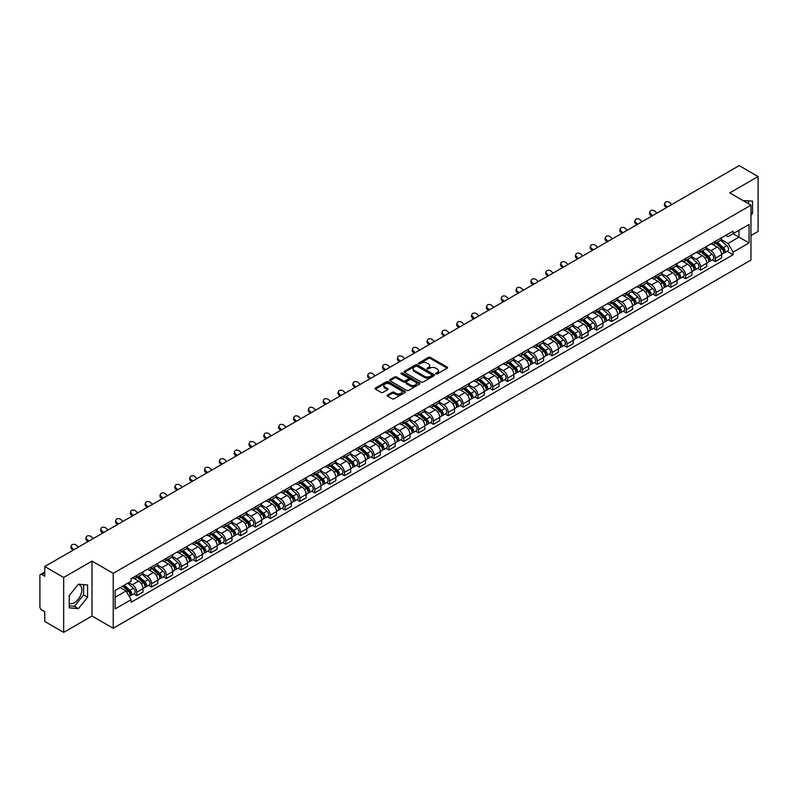 <?xml version="1.0" encoding="UTF-8"?>
<svg xmlns="http://www.w3.org/2000/svg" width="798" height="798" viewBox="0 0 798 798"><rect width="100%" height="100%" fill="white"/><g stroke="black" fill="none" stroke-linecap="round" stroke-linejoin="round"><path stroke-width="1.2" d="M435.927 373.893A0.928 0.529 0 0 0 437.234 373.893L447.149 368.167A1.317 0.758 0 0 0 447.538 367.629A1.317 0.758 0 0 0 447.149 367.09L430.351 357.394A1.317 0.758 0 0 0 428.486 357.394L418.561 363.12A0.928 0.529 0 0 0 419.868 363.868L421.154 363.13A4.229 2.444 0 0 1 427.13 363.13L428.526 363.938A4.229 2.444 0 0 1 429.763 365.664A4.229 2.444 0 0 1 428.526 367.389L427.249 368.127A0.928 0.529 0 0 0 428.556 368.885L429.833 368.147A4.229 2.444 0 0 1 435.808 368.147L437.214 368.955A4.229 2.444 0 0 1 438.451 370.671A4.229 2.444 0 0 1 437.214 372.397L435.927 373.145A0.928 0.529 0 0 0 435.927 373.893L435.927 373.145M743.177 200.657A10.494 6.055 -60 0 1 744.614 201.126A10.494 6.055 -60 0 1 745.731 202.133M78.114 584.545A10.494 6.055 -60 0 1 79.67 585.024A10.494 6.055 -60 0 1 81.276 593.433A10.494 6.055 -60 0 1 74.423 602.67A10.494 6.055 -60 0 1 69.236 603.228M387.499 395.01A1.317 0.758 0 0 0 387.12 395.549A1.317 0.758 0 0 0 387.499 396.087L392.217 398.81A1.317 0.758 0 0 0 394.082 398.81L405.095 392.446A1.317 0.758 0 0 0 405.484 391.908A1.317 0.758 0 0 0 405.095 391.369L388.297 381.673A1.317 0.758 0 0 0 386.431 381.673L375.409 388.028A1.317 0.758 0 0 0 375.03 388.566A1.317 0.758 0 0 0 375.409 389.105L381.105 392.397A1.317 0.758 0 0 0 382.97 392.397L387.688 389.673A1.317 0.758 0 0 0 388.077 389.135A1.317 0.758 0 0 0 387.688 388.596L384.865 386.97A3.531 2.035 0 0 1 383.828 385.524A3.531 2.035 0 0 1 386.013 383.639A3.531 2.035 0 0 1 389.863 384.077L400.925 390.471A3.531 2.035 0 0 1 401.953 391.908A3.531 2.035 0 0 1 399.778 393.793A3.531 2.035 0 0 1 395.928 393.354L394.082 392.287A1.317 0.758 0 0 0 392.217 392.287L387.499 395.01L387.499 396.087M113.226 573.353L92.019 561.114L63.67 577.473L44.748 566.54L739.177 165.625L758.1 176.548L729.761 192.907L750.968 205.156L113.226 573.353L113.226 628.255L750.968 260.058L750.968 205.156M421.244 382.052A1.317 0.758 0 0 0 423.11 382.052L434.132 375.688A1.317 0.758 0 0 0 434.511 375.15A1.317 0.758 0 0 0 434.132 374.611L417.324 364.905A1.317 0.758 0 0 0 415.459 364.905L404.446 371.269A1.317 0.758 0 0 0 404.057 371.808A1.317 0.758 0 0 0 404.446 372.347L421.244 382.052M401.594 374.092A0.928 0.529 0 0 1 402.531 374.222L419.598 384.077L408.596 390.431A1.317 0.758 0 0 1 406.731 390.431L389.933 380.726L394.641 378.023L394.641 376.925L389.933 379.649A1.317 0.758 0 0 0 389.544 380.187A1.317 0.758 0 0 0 389.933 380.726L389.933 379.649M394.641 378.023A1.317 0.758 0 0 1 396.506 378.023L396.506 376.925A1.317 0.758 0 0 0 394.641 376.925M396.506 376.925L403.319 380.865A1.317 0.758 0 0 0 405.194 380.865L408.317 379.06A1.317 0.758 0 0 0 408.706 378.521A1.317 0.758 0 0 0 408.317 377.983L401.224 373.883A0.928 0.529 0 0 1 402.531 373.125L419.608 382.99A1.317 0.758 0 0 1 419.997 383.529A1.317 0.758 0 0 1 419.608 384.067L419.608 382.99M63.67 577.473L63.67 632.375L44.748 621.452L44.748 611.737L41.805 610.031A2.693 1.556 -120 0 1 39.9 606.739L39.9 575.657A2.693 1.556 -120 0 1 40.459 574.43L44.748 571.947M750.968 235.57L758.1 231.46L758.1 176.548M63.67 632.375L92.019 616.016L113.226 628.255M44.748 566.54L44.748 576.266L41.805 574.56A2.693 1.556 -120 0 0 40.459 574.43M715.307 241.395A6.185 3.571 60 0 1 714.02 244.168L720.305 240.547A6.185 3.571 -120 0 0 721.582 237.764M706.4 248.058L710.928 250.672A6.185 3.571 60 0 1 715.307 258.253L721.582 254.622A6.185 3.571 -120 0 0 717.202 247.051L712.714 244.457M721.582 254.622L721.582 257.973L715.307 261.594L712.295 259.859M714.02 244.168A6.185 3.571 60 0 1 710.978 243.889M715.307 258.253L715.307 261.594M700.464 249.954A6.185 3.571 60 0 1 699.188 252.737L705.462 249.116A6.185 3.571 -120 0 0 706.749 246.333M697.462 268.427L700.464 270.163L706.749 266.542L706.749 263.19A6.185 3.571 -120 0 0 702.37 255.609L697.881 253.016M699.188 252.737A6.185 3.571 60 0 1 696.145 252.457M691.557 256.617L696.095 259.24A6.185 3.571 60 0 1 700.464 266.811L700.464 270.163M685.632 258.522A6.185 3.571 60 0 1 684.355 261.305L690.629 257.674A6.185 3.571 -120 0 0 691.906 254.901M682.619 276.996L685.632 278.731L691.906 275.101L691.906 271.759A6.185 3.571 -120 0 0 687.537 264.178L683.038 261.584M684.355 261.305A6.185 3.571 60 0 1 681.302 261.026M676.724 265.185L681.263 267.799A6.185 3.571 60 0 1 685.632 275.38L685.632 278.731M670.799 267.091A6.185 3.571 60 0 1 669.512 269.864L675.796 266.243A6.185 3.571 -120 0 0 677.073 263.47M667.786 285.554L670.799 287.29L677.073 283.669L677.073 280.317A6.185 3.571 -120 0 0 672.704 272.746L668.205 270.153M669.512 269.864A6.185 3.571 60 0 1 666.47 269.584M661.891 273.754L666.42 276.367A6.185 3.571 60 0 1 670.799 283.948L670.799 287.29M655.966 275.649A6.185 3.571 60 0 1 654.679 278.432L660.953 274.811A6.185 3.571 -120 0 0 662.24 272.028M652.954 294.123L655.966 295.859L662.24 292.238L662.24 288.886A6.185 3.571 -120 0 0 657.861 281.305L653.372 278.711M654.679 278.432A6.185 3.571 60 0 1 651.637 278.153M647.058 282.312L651.587 284.936A6.185 3.571 60 0 1 655.966 292.507L655.966 295.859M641.123 284.218A6.185 3.571 60 0 1 639.846 287.001L646.121 283.37A6.185 3.571 -120 0 0 647.407 280.597M638.121 302.691L641.123 304.427L647.407 300.796L647.407 297.454A6.185 3.571 -120 0 0 643.028 289.874L638.54 287.28M639.846 287.001A6.185 3.571 60 0 1 636.804 286.721M632.216 290.881L636.754 293.494A6.185 3.571 60 0 1 641.123 301.075L641.123 304.427M626.29 292.786A6.185 3.571 60 0 1 625.014 295.559L631.288 291.938A6.185 3.571 -120 0 0 632.565 289.165M623.278 311.25L626.29 312.986L632.565 309.365L632.565 306.013A6.185 3.571 -120 0 0 628.196 298.442L623.697 295.849M625.014 295.559A6.185 3.571 60 0 1 621.961 295.28M617.383 299.45L621.911 302.063A6.185 3.571 60 0 1 626.29 309.644L626.29 312.986M611.458 301.355A6.185 3.571 60 0 1 610.171 304.128L616.455 300.507A6.185 3.571 -120 0 0 617.732 297.724M608.445 319.818L611.458 321.554L617.732 317.933L617.732 314.582A6.185 3.571 -120 0 0 613.353 307.001L608.864 304.407M610.171 304.128A6.185 3.571 60 0 1 607.128 303.848M602.55 308.008L607.079 310.631A6.185 3.571 60 0 1 611.458 318.203L611.458 321.554M596.615 309.913A6.185 3.571 60 0 1 595.338 312.696L601.612 309.065A6.185 3.571 -120 0 0 602.899 306.292M593.612 328.387L596.615 330.123L602.899 326.502L602.899 323.15A6.185 3.571 -120 0 0 598.52 315.569L594.031 312.976M595.338 312.696A6.185 3.571 60 0 1 592.296 312.417M587.707 316.577L592.246 319.19A6.185 3.571 60 0 1 596.615 326.771L596.615 330.123M581.782 318.482A6.185 3.571 60 0 1 580.505 321.255L586.779 317.634A6.185 3.571 -120 0 0 588.056 314.861M578.769 336.946L581.782 338.681L588.056 335.06L588.056 331.709A6.185 3.571 -120 0 0 583.687 324.138L579.188 321.544M580.505 321.255A6.185 3.571 60 0 1 577.453 320.976M572.874 325.145L577.413 327.759A6.185 3.571 60 0 1 581.782 335.34L581.782 338.681M566.949 327.05A6.185 3.571 60 0 1 565.662 329.823L571.947 326.202A6.185 3.571 -120 0 0 573.223 323.419M563.937 345.514L566.949 347.25L573.223 343.629L573.223 340.277A6.185 3.571 -120 0 0 568.854 332.706L564.356 330.103M565.662 329.823A6.185 3.571 60 0 1 562.62 329.544M558.041 333.704L562.57 336.327A6.185 3.571 60 0 1 566.949 343.898L566.949 347.25M552.116 335.609A6.185 3.571 60 0 1 550.829 338.392L557.104 334.761A6.185 3.571 -120 0 0 558.391 331.988M549.104 354.083L552.116 355.818L558.391 352.197L558.391 348.846A6.185 3.571 -120 0 0 554.011 341.265L549.523 338.671M550.829 338.392A6.185 3.571 60 0 1 547.787 338.113M543.209 342.272L547.737 344.886A6.185 3.571 60 0 1 552.116 352.467L552.116 355.818M537.273 344.177A6.185 3.571 60 0 1 535.997 346.95L542.271 343.33A6.185 3.571 -120 0 0 543.548 340.556M534.271 362.641L537.273 364.387L543.558 360.756L543.558 357.404A6.185 3.571 -120 0 0 539.179 349.833L534.69 347.24M535.997 346.95A6.185 3.571 60 0 1 532.954 346.671M528.366 350.841L532.904 353.454A6.185 3.571 60 0 1 537.273 361.035L537.273 364.387M522.441 352.746A6.185 3.571 60 0 1 521.164 355.519L527.438 351.898A6.185 3.571 -120 0 0 528.715 349.115M519.428 371.21L522.441 372.945L528.715 369.324L528.715 365.973A6.185 3.571 -120 0 0 524.346 358.402L519.847 355.808M521.164 355.519A6.185 3.571 60 0 1 518.111 355.24M513.533 359.399L518.062 362.023A6.185 3.571 60 0 1 522.441 369.594L522.441 372.945M507.608 361.304A6.185 3.571 60 0 1 506.321 364.088L512.595 360.457A6.185 3.571 -120 0 0 513.882 357.684M504.595 379.778L507.608 381.514L513.882 377.893L513.882 374.541A6.185 3.571 -120 0 0 509.503 366.96L505.014 364.367M506.321 364.088A6.185 3.571 60 0 1 503.279 363.808M498.7 367.968L503.229 370.591A6.185 3.571 60 0 1 507.608 378.162L507.608 381.514M492.765 369.873A6.185 3.571 60 0 1 491.488 372.646L497.762 369.025A6.185 3.571 -120 0 0 499.049 366.252M489.763 388.337L492.765 390.082L499.049 386.451L499.049 383.11A6.185 3.571 -120 0 0 494.67 375.529L490.181 372.935M491.488 372.646A6.185 3.571 60 0 1 488.446 372.367M483.857 376.536L488.396 379.15A6.185 3.571 60 0 1 492.765 386.731L492.765 390.082M477.932 378.442A6.185 3.571 60 0 1 476.655 381.215L482.93 377.594A6.185 3.571 -120 0 0 484.206 374.811M474.92 396.905L477.932 398.641L484.206 395.02L484.206 391.668A6.185 3.571 -120 0 0 479.837 384.097L475.339 381.504M476.655 381.215A6.185 3.571 60 0 1 473.603 380.935M469.024 385.095L473.563 387.718A6.185 3.571 60 0 1 477.932 395.289L477.932 398.641M463.099 387A6.185 3.571 60 0 1 461.813 389.783L468.097 386.152A6.185 3.571 -120 0 0 469.374 383.379M460.087 405.474L463.099 407.209L469.374 403.589L469.374 400.237A6.185 3.571 -120 0 0 465.005 392.656L460.506 390.062M461.813 389.783A6.185 3.571 60 0 1 458.77 389.504M454.192 393.663L458.72 396.287A6.185 3.571 60 0 1 463.099 403.858L463.099 407.209M448.267 395.569A6.185 3.571 60 0 1 446.98 398.342L453.254 394.721A6.185 3.571 -120 0 0 454.541 391.948M445.254 414.032L448.267 415.778L454.541 412.147L454.541 408.805A6.185 3.571 -120 0 0 450.162 401.224L445.673 398.631M446.98 398.342A6.185 3.571 60 0 1 443.937 398.062M439.359 402.232L443.888 404.845A6.185 3.571 60 0 1 448.267 412.426L448.267 415.778M433.424 404.137A6.185 3.571 60 0 1 432.147 406.91L438.421 403.289A6.185 3.571 -120 0 0 439.698 400.506M430.421 422.601L433.424 424.337L439.708 420.716L439.708 417.364A6.185 3.571 -120 0 0 435.329 409.793L430.84 407.199M432.147 406.91A6.185 3.571 60 0 1 429.095 406.631M424.516 410.8L429.055 413.414A6.185 3.571 60 0 1 433.424 420.995L433.424 424.337M418.591 412.696A6.185 3.571 60 0 1 417.314 415.479L423.588 411.848A6.185 3.571 -120 0 0 424.865 409.075M415.578 431.169L418.591 432.905L424.865 429.284L424.865 425.933A6.185 3.571 -120 0 0 420.496 418.351L415.997 415.758M417.314 415.479A6.185 3.571 60 0 1 414.262 415.199M409.683 419.359L414.212 421.982A6.185 3.571 60 0 1 418.591 429.553L418.591 432.905M403.758 421.264A6.185 3.571 60 0 1 402.471 424.037L408.746 420.416A6.185 3.571 -120 0 0 410.032 417.643M400.746 439.728L403.758 441.474L410.032 437.843L410.032 434.501A6.185 3.571 -120 0 0 405.653 426.92L401.165 424.327M402.471 424.037A6.185 3.571 60 0 1 399.429 423.758M394.85 427.928L399.379 430.541A6.185 3.571 60 0 1 403.758 438.122L403.758 441.474M388.915 429.833A6.185 3.571 60 0 1 387.638 432.606L393.913 428.985A6.185 3.571 -120 0 0 395.2 426.202M385.913 448.296L388.915 450.032L395.2 446.411L395.2 443.06A6.185 3.571 -120 0 0 390.821 435.489L386.332 432.895M387.638 432.606A6.185 3.571 60 0 1 384.596 432.326M380.008 436.496L384.546 439.109A6.185 3.571 60 0 1 388.915 446.69L388.915 450.032M374.082 438.391A6.185 3.571 60 0 1 372.806 441.174L379.08 437.543A6.185 3.571 -120 0 0 380.357 434.77M371.07 456.865L374.082 458.601L380.357 454.98L380.357 451.628A6.185 3.571 -120 0 0 375.988 444.047L371.489 441.454M372.806 441.174A6.185 3.571 60 0 1 369.753 440.895M365.175 445.055L369.713 447.678A6.185 3.571 60 0 1 374.082 455.249L374.082 458.601M359.25 446.96A6.185 3.571 60 0 1 357.963 449.733L364.247 446.112A6.185 3.571 -120 0 0 365.524 443.339M356.237 465.424L359.25 467.169L365.524 463.538L365.524 460.197A6.185 3.571 -120 0 0 361.155 452.616L356.656 450.022M357.963 449.733A6.185 3.571 60 0 1 354.92 449.454M350.342 453.623L354.871 456.237A6.185 3.571 60 0 1 359.25 463.818L359.25 467.169M344.417 455.528A6.185 3.571 60 0 1 343.13 458.301L349.404 454.68A6.185 3.571 -120 0 0 350.691 451.897M341.404 473.992L344.417 475.728L350.691 472.107L350.691 468.755A6.185 3.571 -120 0 0 346.312 461.184L341.823 458.591M343.13 458.301A6.185 3.571 60 0 1 340.088 458.022M335.509 462.192L340.038 464.805A6.185 3.571 60 0 1 344.417 472.386L344.417 475.728M329.574 464.087A6.185 3.571 60 0 1 328.297 466.87L334.571 463.249A6.185 3.571 -120 0 0 335.848 460.466M326.572 482.561L329.574 484.296L335.848 480.675L335.848 477.324A6.185 3.571 -120 0 0 331.479 469.743L326.99 467.149M328.297 466.87A6.185 3.571 60 0 1 325.245 466.591M320.666 470.75L325.205 473.374A6.185 3.571 60 0 1 329.574 480.945L329.574 484.296M314.741 472.655A6.185 3.571 60 0 1 313.464 475.428L319.739 471.808A6.185 3.571 -120 0 0 321.015 469.034M311.729 491.129L314.741 492.865L321.015 489.234L321.015 485.892A6.185 3.571 -120 0 0 316.646 478.311L312.148 475.718M313.464 475.428A6.185 3.571 60 0 1 310.412 475.159M305.834 479.319L310.362 481.932A6.185 3.571 60 0 1 314.741 489.513L314.741 492.865M299.908 481.224A6.185 3.571 60 0 1 298.622 483.997L304.896 480.376A6.185 3.571 -120 0 0 306.183 477.593M296.896 499.688L299.908 501.423L306.183 497.802L306.183 494.451A6.185 3.571 -120 0 0 301.804 486.88L297.315 484.286M298.622 483.997A6.185 3.571 60 0 1 295.579 483.718M291.001 487.887L295.529 490.501A6.185 3.571 60 0 1 299.908 498.082L299.908 501.423M285.066 489.782A6.185 3.571 60 0 1 283.789 492.566L290.063 488.945A6.185 3.571 -120 0 0 291.35 486.162M282.063 508.256L285.066 509.992L291.35 506.371L291.35 503.019A6.185 3.571 -120 0 0 286.971 495.438L282.482 492.845M283.789 492.566A6.185 3.571 60 0 1 280.746 492.286M276.158 496.446L280.697 499.069A6.185 3.571 60 0 1 285.066 506.64L285.066 509.992M270.233 498.351A6.185 3.571 60 0 1 268.956 501.134L275.23 497.503A6.185 3.571 -120 0 0 276.507 494.73M267.22 516.825L270.233 518.56L276.507 514.929L276.507 511.588A6.185 3.571 -120 0 0 272.138 504.007L267.639 501.413M268.956 501.134A6.185 3.571 60 0 1 265.904 500.855M261.325 505.014L265.864 507.628A6.185 3.571 60 0 1 270.233 515.209L270.233 518.56M255.4 506.92A6.185 3.571 60 0 1 254.113 509.693L260.397 506.072A6.185 3.571 -120 0 0 261.674 503.299M252.387 525.383L255.4 527.119L261.674 523.498L261.674 520.146A6.185 3.571 -120 0 0 257.295 512.575L252.806 509.982M254.113 509.693A6.185 3.571 60 0 1 251.071 509.413M246.492 513.583L251.021 516.196A6.185 3.571 60 0 1 255.4 523.777L255.4 527.119M240.557 515.478A6.185 3.571 60 0 1 239.28 518.261L245.555 514.64A6.185 3.571 -120 0 0 246.841 511.857M237.555 533.952L240.567 535.687L246.841 532.067L246.841 528.715A6.185 3.571 -120 0 0 242.462 521.134L237.974 518.54M239.28 518.261A6.185 3.571 60 0 1 236.238 517.982M231.649 522.141L236.188 524.765A6.185 3.571 60 0 1 240.567 532.336L240.567 535.687M225.724 524.047A6.185 3.571 60 0 1 224.447 526.83L230.722 523.199A6.185 3.571 -120 0 0 231.999 520.426M222.722 542.52L225.724 544.256L231.999 540.625L231.999 537.283A6.185 3.571 -120 0 0 227.63 529.702L223.141 527.109M224.447 526.83A6.185 3.571 60 0 1 221.395 526.55M216.817 530.71L221.355 533.323A6.185 3.571 60 0 1 225.724 540.904L225.724 544.256M210.891 532.615A6.185 3.571 60 0 1 209.605 535.388L215.889 531.767A6.185 3.571 -120 0 0 217.166 528.994M207.879 551.079L210.891 552.815L217.166 549.194L217.166 545.842A6.185 3.571 -120 0 0 212.797 538.271L208.298 535.677M209.605 535.388A6.185 3.571 60 0 1 206.562 535.109M201.984 539.278L206.512 541.892A6.185 3.571 60 0 1 210.891 549.473L210.891 552.815M196.059 541.184A6.185 3.571 60 0 1 194.772 543.957L201.046 540.336A6.185 3.571 -120 0 0 202.333 537.553M193.046 559.647L196.059 561.383L202.333 557.762L202.333 554.41A6.185 3.571 -120 0 0 197.954 546.83L193.465 544.236M194.772 543.957A6.185 3.571 60 0 1 191.729 543.677M187.151 547.837L191.68 550.46A6.185 3.571 60 0 1 196.059 558.031L196.059 561.383M181.216 549.742A6.185 3.571 60 0 1 179.939 552.525L186.213 548.894A6.185 3.571 -120 0 0 187.5 546.121M178.213 568.216L181.216 569.952L187.5 566.331L187.5 562.979A6.185 3.571 -120 0 0 183.121 555.398L178.632 552.805M179.939 552.525A6.185 3.571 60 0 1 176.897 552.246M172.308 556.405L176.847 559.019A6.185 3.571 60 0 1 181.216 566.6L181.216 569.952M166.383 558.311A6.185 3.571 60 0 1 165.106 561.084L171.38 557.463A6.185 3.571 -120 0 0 172.657 554.69M163.371 576.774L166.383 578.51L172.657 574.889L172.657 571.538A6.185 3.571 -120 0 0 168.288 563.967L163.79 561.373M165.106 561.084A6.185 3.571 60 0 1 162.054 560.804M157.475 564.974L162.014 567.587A6.185 3.571 60 0 1 166.383 575.168L166.383 578.51M151.55 566.879A6.185 3.571 60 0 1 150.263 569.652L156.548 566.031A6.185 3.571 -120 0 0 157.824 563.248M148.538 585.343L151.55 587.079L157.824 583.458L157.824 580.106A6.185 3.571 -120 0 0 153.445 572.525L148.957 569.932M150.263 569.652A6.185 3.571 60 0 1 147.221 569.373M142.643 573.533L147.171 576.156A6.185 3.571 60 0 1 151.55 583.727L151.55 587.079M136.707 575.438A6.185 3.571 60 0 1 135.431 578.221L141.705 574.59A6.185 3.571 -120 0 0 142.992 571.817M133.705 593.912L136.717 595.647L142.992 592.026L142.992 588.675A6.185 3.571 -120 0 0 138.613 581.094L134.124 578.5M135.431 578.221A6.185 3.571 60 0 1 132.388 577.942M128.727 582.63L132.338 584.715A6.185 3.571 60 0 1 136.717 592.296L136.717 595.647M725.811 235.33L728.045 236.617L749.063 224.477L738.988 230.303L738.988 237.106L728.045 243.42L721.232 239.49M115.121 597.293L126.064 590.979L131.101 599.707L115.121 608.934L115.121 590.48L131.101 581.263L131.101 578.68L733.093 231.121L733.093 233.704L749.063 242.931L733.093 252.158L728.045 243.42M749.063 224.477L749.063 242.931M131.101 599.707L131.101 602.29L733.093 254.732L733.093 252.158M750.968 215.28L752.534 213.335L752.534 201.096L743.088 200.607M92.019 561.114L92.019 616.016M69.236 607.827L78.413 608.655L87.59 597.233L87.59 584.994L78.413 584.176L69.236 595.597L69.236 607.827M126.064 590.979L120.169 587.577M727.128 251.3L733.093 254.732M748.544 203.759L748.544 200.737M750.968 212.428L752.534 213.335M69.236 605.881L74.423 606.34L83.6 594.929L83.6 584.645M74.423 606.34L78.413 608.655M83.6 594.929L87.59 597.233M436.297 374.023L437.214 373.494A4.229 2.444 0 0 0 438.451 371.778L438.451 370.671M429.763 365.664L429.763 366.761A4.229 2.444 0 0 1 428.526 368.486L427.618 369.015M447.149 367.09L447.149 368.167L430.351 358.492A1.317 0.758 0 0 0 428.486 358.492L418.93 363.998M434.132 374.611L434.132 375.688L417.324 366.003A1.317 0.758 0 0 0 415.459 366.003L404.466 372.357M431.798 375.529A0.928 0.529 0 0 0 431.798 374.771L417.045 366.252A0.928 0.529 0 0 0 415.738 366.252L414.381 367.04A4.229 2.444 0 0 0 413.145 368.766A4.229 2.444 0 0 0 414.381 370.491L424.466 376.307A4.229 2.444 0 0 0 430.441 376.307L431.798 375.529L431.798 376.626A0.928 0.529 0 0 0 432.067 376.247L432.067 375.15M413.145 368.766L413.145 369.863A4.229 2.444 0 0 0 414.381 371.589L414.381 370.491M431.798 376.626L430.441 377.404A4.229 2.444 0 0 1 424.466 377.404L414.381 371.589M396.506 378.023L403.319 381.963A1.317 0.758 0 0 0 405.194 381.963L408.317 380.157A1.317 0.758 0 0 0 408.706 379.619L408.706 378.521M410.391 384.945A3.531 2.035 0 0 0 414.242 385.384A3.531 2.035 0 0 0 416.426 383.499A3.531 2.035 0 0 0 415.389 382.062L411.489 379.808A1.317 0.758 0 0 0 409.623 379.808L406.501 381.614A1.317 0.758 0 0 0 406.112 382.152A1.317 0.758 0 0 0 406.501 382.691L410.391 384.945L410.391 386.042A3.531 2.035 0 0 0 414.242 386.481A3.531 2.035 0 0 0 416.426 384.596L416.426 383.499M406.112 382.152L406.112 383.249A1.317 0.758 0 0 0 406.501 383.788L406.501 382.691M410.391 386.042L406.501 383.788M401.953 391.908L401.953 393.005A3.531 2.035 0 0 1 399.778 394.89A3.531 2.035 0 0 1 395.928 394.451L394.082 393.384A1.317 0.758 0 0 0 392.217 393.384L387.519 396.097M383.828 385.524L383.828 386.621A3.531 2.035 0 0 0 384.865 388.067L384.865 386.97M387.688 388.596L387.688 389.673L384.865 388.067M405.095 391.369L405.095 392.446L388.297 382.771A1.317 0.758 0 0 0 386.431 382.771L375.429 389.115L375.409 388.028M715.736 243.181L721.781 248.577A3.362 1.945 60 0 1 722.838 253.774L721.582 254.502M715.896 243.33L718.739 244.966M716.345 242.831L723.068 248.836A1.616 0.928 60 0 1 723.577 251.33A1.616 0.928 60 0 1 723.427 251.39M717.352 242.253L723.397 247.639A3.362 1.945 60 0 1 724.454 252.846A3.362 1.945 60 0 1 723.437 252.946M720.724 240.228L726.818 245.664A3.362 1.945 60 0 1 727.876 250.861L724.454 252.846M671.796 204.517L669.921 202.762A3.092 2.234 17.7 0 0 666.938 201.704A3.092 2.234 17.7 0 0 664.794 203.091A3.092 2.234 17.7 0 0 665.552 205.295L665.183 206.443A3.092 2.234 -162.3 0 1 664.425 204.238L664.794 203.091M667.427 207.051L665.552 205.295M665.183 206.443L666.44 207.62M700.893 251.749L706.948 257.146A3.362 1.945 60 0 1 707.996 262.343L706.749 263.061M701.063 251.889L703.906 253.535M701.512 251.4L708.235 257.395A1.616 0.928 60 0 1 708.744 259.899A1.616 0.928 60 0 1 708.594 259.949M702.519 250.811L708.564 256.208A3.362 1.945 60 0 1 709.612 261.405A3.362 1.945 60 0 1 708.604 261.515M705.881 248.786L711.986 254.233A3.362 1.945 60 0 1 713.043 259.43L709.612 261.405M686.061 260.318L692.105 265.704A3.362 1.945 60 0 1 693.163 270.911L691.906 271.629M686.22 260.457L689.073 262.103M686.669 259.958L693.402 265.963A1.616 0.928 60 0 1 693.901 268.457A1.616 0.928 60 0 1 693.761 268.517M687.677 259.38L693.721 264.776A3.362 1.945 60 0 1 694.779 269.973A3.362 1.945 60 0 1 693.761 270.083M691.048 257.355L697.153 262.801A3.362 1.945 60 0 1 698.2 267.998L694.779 269.973M656.963 213.086L655.088 211.33A3.092 2.234 17.7 0 0 652.106 210.273A3.092 2.234 17.7 0 0 649.951 211.65A3.092 2.234 17.7 0 0 650.719 213.854L650.35 215.011A3.092 2.234 -162.3 0 1 649.592 212.807L649.951 211.65M652.584 215.61L650.719 213.854M650.35 215.011L651.597 216.178M642.131 221.654L640.255 219.899A3.092 2.234 17.7 0 0 637.263 218.842A3.092 2.234 17.7 0 0 635.118 220.218A3.092 2.234 17.7 0 0 635.876 222.423L635.507 223.57A3.092 2.234 -162.3 0 1 634.749 221.365L635.118 220.218M637.752 224.178L635.876 222.423M635.507 223.57L636.764 224.747M671.228 268.876L677.273 274.273A3.362 1.945 60 0 1 678.33 279.47L677.073 280.198M671.387 269.026L674.23 270.662M671.836 268.527L678.559 274.532A1.616 0.928 60 0 1 679.068 277.026A1.616 0.928 60 0 1 678.918 277.086M672.844 267.948L678.889 273.335A3.362 1.945 60 0 1 679.946 278.542A3.362 1.945 60 0 1 678.928 278.642M676.215 265.924L682.31 271.36A3.362 1.945 60 0 1 683.367 276.567L679.946 278.542M656.395 277.445L662.44 282.841A3.362 1.945 60 0 1 663.487 288.038L662.24 288.766M656.555 277.584L659.397 279.23M657.003 277.096L663.727 283.091A1.616 0.928 60 0 1 664.235 285.594A1.616 0.928 60 0 1 664.086 285.644M658.011 276.507L664.056 281.903A3.362 1.945 60 0 1 665.113 287.1A3.362 1.945 60 0 1 664.096 287.21M661.382 274.482L667.477 279.928A3.362 1.945 60 0 1 668.534 285.125L665.113 287.1M641.552 286.013L647.597 291.4A3.362 1.945 60 0 1 648.654 296.607L647.397 297.325M641.712 286.153L644.565 287.799M642.161 285.654L648.894 291.659A1.616 0.928 60 0 1 649.402 294.153A1.616 0.928 60 0 1 649.253 294.213M643.168 285.076L649.213 290.472A3.362 1.945 60 0 1 650.27 295.669A3.362 1.945 60 0 1 649.253 295.779M646.54 283.051L652.644 288.497A3.362 1.945 60 0 1 653.692 293.694L650.27 295.669M627.288 230.213L625.423 228.467A3.092 2.234 17.7 0 0 622.43 227.4A3.092 2.234 17.7 0 0 620.285 228.787A3.092 2.234 17.7 0 0 621.044 230.991L620.674 232.138A3.092 2.234 -162.3 0 1 619.916 229.934L620.285 228.787M622.919 232.747L621.044 230.991M620.674 232.138L621.931 233.315M612.455 238.782L610.58 237.026A3.092 2.234 17.7 0 0 607.597 235.969A3.092 2.234 17.7 0 0 605.453 237.345A3.092 2.234 17.7 0 0 606.211 239.55L605.842 240.707A3.092 2.234 -162.3 0 1 605.084 238.502L605.453 237.345M608.086 241.305L606.211 239.55M605.842 240.707L607.098 241.874M597.622 247.35L595.747 245.594A3.092 2.234 17.7 0 0 592.764 244.537A3.092 2.234 17.7 0 0 590.61 245.914A3.092 2.234 17.7 0 0 591.368 248.118L591.009 249.265A3.092 2.234 -162.3 0 1 590.241 247.061L590.61 245.914M593.243 249.874L591.368 248.118M591.009 249.265L592.256 250.442M626.719 294.572L632.764 299.968A3.362 1.945 60 0 1 633.821 305.165L632.565 305.893M626.879 294.721L629.722 296.357M627.328 294.223L634.061 300.228A1.616 0.928 60 0 1 634.56 302.721A1.616 0.928 60 0 1 634.42 302.781M628.335 293.644L634.38 299.031A3.362 1.945 60 0 1 635.437 304.238A3.362 1.945 60 0 1 634.42 304.347M631.707 291.619L637.802 297.056A3.362 1.945 60 0 1 638.859 302.262L635.437 304.238M582.779 255.919L580.914 254.163A3.092 2.234 17.7 0 0 577.922 253.096A3.092 2.234 17.7 0 0 575.777 254.482A3.092 2.234 17.7 0 0 576.535 256.687L576.166 257.834A3.092 2.234 -162.3 0 1 575.408 255.629L575.777 254.482M578.41 258.442L576.535 256.687M576.166 257.834L577.423 259.011M611.886 303.14L617.931 308.537A3.362 1.945 60 0 1 618.989 313.734L617.732 314.462M612.046 303.28L614.889 304.926M612.495 302.791L619.218 308.786A1.616 0.928 60 0 1 619.727 311.29A1.616 0.928 60 0 1 619.577 311.34M613.502 302.203L619.547 307.599A3.362 1.945 60 0 1 620.605 312.796A3.362 1.945 60 0 1 619.587 312.906M616.874 300.178L622.969 305.624A3.362 1.945 60 0 1 624.026 310.821L620.605 312.796M567.947 264.477L566.071 262.722A3.092 2.234 17.7 0 0 563.089 261.664A3.092 2.234 17.7 0 0 560.944 263.041A3.092 2.234 17.7 0 0 561.702 265.245L561.333 266.402A3.092 2.234 -162.3 0 1 560.575 264.198L560.944 263.041M563.578 267.001L561.702 265.245M561.333 266.402L562.59 267.579M597.044 311.709L603.089 317.095A3.362 1.945 60 0 1 604.146 322.302L602.899 323.02M597.203 311.848L600.056 313.494M597.662 311.35L604.385 317.355A1.616 0.928 60 0 1 604.894 319.848A1.616 0.928 60 0 1 604.744 319.908M598.67 310.771L604.714 316.168A3.362 1.945 60 0 1 605.762 321.365A3.362 1.945 60 0 1 604.754 321.474M602.031 308.746L608.136 314.193A3.362 1.945 60 0 1 609.193 319.39L605.762 321.365M553.114 273.046L551.238 271.29A3.092 2.234 17.7 0 0 548.256 270.233A3.092 2.234 17.7 0 0 546.101 271.609A3.092 2.234 17.7 0 0 546.869 273.814L546.5 274.961A3.092 2.234 -162.3 0 1 545.742 272.766L546.101 271.609M548.735 275.569L546.869 273.814M546.5 274.961L547.747 276.138M582.211 320.267L588.256 325.664A3.362 1.945 60 0 1 589.313 330.861L588.056 331.589M582.37 320.417L585.213 322.053M582.819 319.918L589.552 325.923A1.616 0.928 60 0 1 590.051 328.417A1.616 0.928 60 0 1 589.912 328.477M583.827 319.34L589.872 324.736A3.362 1.945 60 0 1 590.929 329.933A3.362 1.945 60 0 1 589.912 330.043M587.198 317.315L593.303 322.751A3.362 1.945 60 0 1 594.35 327.958L590.929 329.933M538.281 281.614L536.406 279.859A3.092 2.234 17.7 0 0 533.413 278.791A3.092 2.234 17.7 0 0 531.269 280.178A3.092 2.234 17.7 0 0 532.027 282.382L531.658 283.529A3.092 2.234 -162.3 0 1 530.899 281.325L531.269 280.178M533.902 284.138L532.027 282.382M531.658 283.529L532.914 284.706M567.378 328.836L573.423 334.232A3.362 1.945 60 0 1 574.48 339.429L573.223 340.157M567.538 328.976L570.38 330.621M567.986 328.487L574.71 334.482A1.616 0.928 60 0 1 575.218 336.985A1.616 0.928 60 0 1 575.069 337.035M568.994 327.898L575.039 333.295A3.362 1.945 60 0 1 576.096 338.492A3.362 1.945 60 0 1 575.079 338.601M572.365 325.883L578.46 331.32A3.362 1.945 60 0 1 579.518 336.517L576.096 338.492M523.438 290.173L521.573 288.417A3.092 2.234 17.7 0 0 518.58 287.36A3.092 2.234 17.7 0 0 516.436 288.736A3.092 2.234 17.7 0 0 517.194 290.941L516.825 292.098A3.092 2.234 -162.3 0 1 516.067 289.893L516.436 288.736M519.069 292.696L517.194 290.941M516.825 292.098L518.082 293.275M552.545 337.404L558.59 342.791A3.362 1.945 60 0 1 559.637 347.998L558.391 348.716M552.705 337.544L555.548 339.19M553.154 337.045L559.877 343.05A1.616 0.928 60 0 1 560.386 345.544A1.616 0.928 60 0 1 560.236 345.604M554.161 336.467L560.206 341.863A3.362 1.945 60 0 1 561.263 347.06A3.362 1.945 60 0 1 560.246 347.17M557.533 334.442L563.627 339.888A3.362 1.945 60 0 1 564.685 345.085L561.263 347.06M508.605 298.741L506.73 296.986A3.092 2.234 17.7 0 0 503.747 295.928A3.092 2.234 17.7 0 0 501.603 297.305A3.092 2.234 17.7 0 0 502.361 299.509L501.992 300.656A3.092 2.234 -162.3 0 1 501.234 298.462L501.603 297.305M504.226 301.265L502.361 299.509M501.992 300.656L503.249 301.834M537.702 345.963L543.747 351.359A3.362 1.945 60 0 1 544.805 356.556L543.548 357.285M537.862 346.113L540.715 347.748M538.311 345.614L545.044 351.619A1.616 0.928 60 0 1 545.553 354.113A1.616 0.928 60 0 1 545.403 354.172M539.318 345.035L545.363 350.432A3.362 1.945 60 0 1 546.421 355.629A3.362 1.945 60 0 1 545.403 355.738M542.69 343.01L548.795 348.447A3.362 1.945 60 0 1 549.842 353.654L546.421 355.629M493.772 307.31L491.897 305.554A3.092 2.234 17.7 0 0 488.905 304.487A3.092 2.234 17.7 0 0 486.76 305.873A3.092 2.234 17.7 0 0 487.518 308.078L487.159 309.225A3.092 2.234 -162.3 0 1 486.391 307.021L486.76 305.873M489.393 309.833L487.518 308.078M487.159 309.225L488.406 310.402M522.87 354.531L528.914 359.928A3.362 1.945 60 0 1 529.972 365.125L528.715 365.853M523.029 354.671L525.872 356.317M523.478 354.182L530.211 360.177A1.616 0.928 60 0 1 530.71 362.681A1.616 0.928 60 0 1 530.57 362.741M524.486 353.594L530.53 358.99A3.362 1.945 60 0 1 531.588 364.187A3.362 1.945 60 0 1 530.57 364.297M527.857 351.579L533.952 357.015A3.362 1.945 60 0 1 535.009 362.212L531.588 364.187M478.93 315.868L477.064 314.113A3.092 2.234 17.7 0 0 474.072 313.055A3.092 2.234 17.7 0 0 471.927 314.442A3.092 2.234 17.7 0 0 472.685 316.636L472.316 317.794A3.092 2.234 -162.3 0 1 471.558 315.589L471.927 314.442M474.561 318.392L472.685 316.636M472.316 317.794L473.573 318.971M508.037 363.1L514.082 368.486A3.362 1.945 60 0 1 515.139 373.693L513.882 374.412M508.196 363.24L511.039 364.886M508.645 362.741L515.368 368.746A1.616 0.928 60 0 1 515.877 371.24A1.616 0.928 60 0 1 515.727 371.299M509.653 362.162L515.698 367.559A3.362 1.945 60 0 1 516.755 372.756A3.362 1.945 60 0 1 515.737 372.866M513.024 360.137L519.119 365.584A3.362 1.945 60 0 1 520.176 370.781L516.755 372.756M464.097 324.437L462.222 322.681A3.092 2.234 17.7 0 0 459.239 321.624A3.092 2.234 17.7 0 0 457.094 323A3.092 2.234 17.7 0 0 457.853 325.205L457.483 326.362A3.092 2.234 -162.3 0 1 456.725 324.158L457.094 323M459.728 326.961L457.853 325.205M457.483 326.362L458.74 327.529M493.194 371.659L499.239 377.055A3.362 1.945 60 0 1 500.296 382.252L499.049 382.98M493.354 371.808L496.206 373.444M493.812 371.309L500.536 377.314A1.616 0.928 60 0 1 501.044 379.808A1.616 0.928 60 0 1 500.895 379.868M494.82 370.731L500.865 376.127A3.362 1.945 60 0 1 501.912 381.324A3.362 1.945 60 0 1 500.905 381.434M498.181 368.706L504.286 374.142A3.362 1.945 60 0 1 505.343 379.349L501.912 381.324M449.264 333.005L447.389 331.25A3.092 2.234 17.7 0 0 444.406 330.182A3.092 2.234 17.7 0 0 442.252 331.569A3.092 2.234 17.7 0 0 443.02 333.773L442.651 334.921A3.092 2.234 -162.3 0 1 441.893 332.716L442.252 331.569M444.885 335.529L443.02 333.773M442.651 334.921L443.897 336.098M478.361 380.227L484.406 385.624A3.362 1.945 60 0 1 485.463 390.821L484.206 391.549M478.521 380.367L481.364 382.013M478.97 379.878L485.703 385.873A1.616 0.928 60 0 1 486.201 388.377A1.616 0.928 60 0 1 486.062 388.436M479.977 379.289L486.022 384.686A3.362 1.945 60 0 1 487.079 389.883A3.362 1.945 60 0 1 486.062 389.993M483.349 377.274L489.443 382.711A3.362 1.945 60 0 1 490.501 387.908L487.079 389.883M434.431 341.564L432.556 339.808A3.092 2.234 17.7 0 0 429.563 338.751A3.092 2.234 17.7 0 0 427.419 340.138A3.092 2.234 17.7 0 0 428.177 342.342L427.808 343.489A3.092 2.234 -162.3 0 1 427.05 341.285L427.419 340.138M430.052 344.088L428.177 342.342M427.808 343.489L429.065 344.666M463.528 388.796L469.573 394.192A3.362 1.945 60 0 1 470.63 399.389L469.374 400.107M463.688 388.935L466.531 390.581M464.137 388.436L470.86 394.441A1.616 0.928 60 0 1 471.369 396.935A1.616 0.928 60 0 1 471.219 396.995M465.144 387.858L471.189 393.254A3.362 1.945 60 0 1 472.246 398.451A3.362 1.945 60 0 1 471.229 398.561M468.516 385.833L474.611 391.279A3.362 1.945 60 0 1 475.668 396.476L472.246 398.451M419.588 350.132L417.723 348.377A3.092 2.234 17.7 0 0 414.731 347.32A3.092 2.234 17.7 0 0 412.586 348.696A3.092 2.234 17.7 0 0 413.344 350.901L412.975 352.058A3.092 2.234 -162.3 0 1 412.217 349.853L412.586 348.696M415.219 352.656L413.344 350.901M412.975 352.058L414.232 353.225M448.695 397.354L454.74 402.751A3.362 1.945 60 0 1 455.788 407.948L454.541 408.676M448.855 397.504L451.698 399.14M449.304 397.005L456.027 403.01A1.616 0.928 60 0 1 456.536 405.504A1.616 0.928 60 0 1 456.386 405.564M450.311 396.426L456.356 401.823A3.362 1.945 60 0 1 457.414 407.02A3.362 1.945 60 0 1 456.396 407.13M453.683 394.402L459.778 399.838A3.362 1.945 60 0 1 460.835 405.045L457.414 407.02M404.756 358.701L402.88 356.945A3.092 2.234 17.7 0 0 399.898 355.888A3.092 2.234 17.7 0 0 397.753 357.265A3.092 2.234 17.7 0 0 398.511 359.469L398.142 360.616A3.092 2.234 -162.3 0 1 397.384 358.412L397.753 357.265M400.377 361.225L398.511 359.469M398.142 360.616L399.389 361.793M433.853 405.923L439.898 411.319A3.362 1.945 60 0 1 440.955 416.516L439.698 417.244M434.012 406.062L436.865 407.708M434.461 405.574L441.194 411.578A1.616 0.928 60 0 1 441.703 414.072A1.616 0.928 60 0 1 441.553 414.132M435.469 404.985L441.513 410.381A3.362 1.945 60 0 1 442.571 415.588A3.362 1.945 60 0 1 441.553 415.688M438.84 402.97L444.945 408.406A3.362 1.945 60 0 1 445.992 413.603L442.571 415.588M389.923 367.26L388.047 365.504A3.092 2.234 17.7 0 0 385.055 364.447A3.092 2.234 17.7 0 0 382.91 365.833A3.092 2.234 17.7 0 0 383.668 368.038L383.309 369.185A3.092 2.234 -162.3 0 1 382.541 366.98L382.91 365.833M385.544 369.793L383.668 368.038M383.309 369.185L384.556 370.362M419.02 414.491L425.065 419.888A3.362 1.945 60 0 1 426.122 425.085L424.865 425.803M419.179 414.631L422.022 416.277M419.628 414.132L426.361 420.137A1.616 0.928 60 0 1 426.86 422.631A1.616 0.928 60 0 1 426.721 422.691M420.636 413.554L426.681 418.95A3.362 1.945 60 0 1 427.738 424.147A3.362 1.945 60 0 1 426.721 424.257M424.007 411.529L430.102 416.975A3.362 1.945 60 0 1 431.159 422.172L427.738 424.147M375.08 375.828L373.215 374.072A3.092 2.234 17.7 0 0 370.222 373.015A3.092 2.234 17.7 0 0 368.078 374.392A3.092 2.234 17.7 0 0 368.836 376.596L368.467 377.753A3.092 2.234 -162.3 0 1 367.708 375.549L368.078 374.392M370.711 378.352L368.836 376.596M368.467 377.753L369.723 378.92M404.187 423.05L410.232 428.446A3.362 1.945 60 0 1 411.289 433.643L410.032 434.371M404.347 423.199L407.189 424.835M404.795 422.701L411.519 428.706A1.616 0.928 60 0 1 412.027 431.199A1.616 0.928 60 0 1 411.878 431.259M405.803 422.122L411.848 427.519A3.362 1.945 60 0 1 412.905 432.716A3.362 1.945 60 0 1 411.888 432.825M409.175 420.097L415.269 425.534A3.362 1.945 60 0 1 416.327 430.74L412.905 432.716M360.247 384.397L358.372 382.641A3.092 2.234 17.7 0 0 355.389 381.584A3.092 2.234 17.7 0 0 353.245 382.96A3.092 2.234 17.7 0 0 354.003 385.165L353.634 386.312A3.092 2.234 -162.3 0 1 352.876 384.107L353.245 382.96M355.878 386.92L354.003 385.165M353.634 386.312L354.891 387.489M389.344 431.618L395.389 437.015A3.362 1.945 60 0 1 396.446 442.212L395.2 442.94M389.504 431.758L392.357 433.404M389.963 431.269L396.686 437.274A1.616 0.928 60 0 1 397.195 439.768A1.616 0.928 60 0 1 397.045 439.828M390.96 430.691L397.015 436.077A3.362 1.945 60 0 1 398.062 441.284A3.362 1.945 60 0 1 397.055 441.384M394.332 428.666L400.436 434.102A3.362 1.945 60 0 1 401.494 439.299L398.062 441.284M345.414 392.955L343.539 391.2A3.092 2.234 17.7 0 0 340.556 390.142A3.092 2.234 17.7 0 0 338.402 391.529A3.092 2.234 17.7 0 0 339.17 393.733L338.801 394.88A3.092 2.234 -162.3 0 1 338.043 392.676L338.402 391.529M341.035 395.489L339.17 393.733M338.801 394.88L340.048 396.057M374.511 440.187L380.556 445.583A3.362 1.945 60 0 1 381.614 450.78L380.357 451.498M374.671 440.326L377.514 441.972M375.12 439.828L381.853 445.833A1.616 0.928 60 0 1 382.352 448.326A1.616 0.928 60 0 1 382.212 448.386M376.127 439.249L382.172 444.646A3.362 1.945 60 0 1 383.23 449.843A3.362 1.945 60 0 1 382.212 449.952M379.499 437.224L385.594 442.671A3.362 1.945 60 0 1 386.651 447.868L383.23 449.843M330.581 401.524L328.706 399.768A3.092 2.234 17.7 0 0 325.714 398.711A3.092 2.234 17.7 0 0 323.569 400.087A3.092 2.234 17.7 0 0 324.327 402.292L323.958 403.449A3.092 2.234 -162.3 0 1 323.2 401.244L323.569 400.087M326.202 404.047L324.327 402.292M323.958 403.449L325.215 404.616M359.679 448.745L365.723 454.142A3.362 1.945 60 0 1 366.781 459.339L365.524 460.067M359.838 448.895L362.681 450.531M360.287 448.396L367.01 454.401A1.616 0.928 60 0 1 367.519 456.895A1.616 0.928 60 0 1 367.369 456.955M361.295 447.818L367.339 453.214A3.362 1.945 60 0 1 368.397 458.411A3.362 1.945 60 0 1 367.379 458.521M364.666 445.793L370.761 451.239A3.362 1.945 60 0 1 371.818 456.436L368.397 458.411M315.739 410.092L313.863 408.337A3.092 2.234 17.7 0 0 310.881 407.279A3.092 2.234 17.7 0 0 308.736 408.656A3.092 2.234 17.7 0 0 309.494 410.86L309.125 412.007A3.092 2.234 -162.3 0 1 308.367 409.803L308.736 408.656M311.37 412.616L309.494 410.86M309.125 412.007L310.382 413.184M344.846 457.314L350.891 462.71A3.362 1.945 60 0 1 351.938 467.907L350.691 468.635M345.005 457.454L347.848 459.099M345.454 456.965L352.177 462.97A1.616 0.928 60 0 1 352.686 465.463A1.616 0.928 60 0 1 352.536 465.523M346.462 456.386L352.507 461.773A3.362 1.945 60 0 1 353.554 466.98A3.362 1.945 60 0 1 352.546 467.079M349.833 454.361L355.928 459.798A3.362 1.945 60 0 1 356.985 464.995L353.554 466.98M300.906 418.651L299.031 416.895A3.092 2.234 17.7 0 0 296.048 415.838A3.092 2.234 17.7 0 0 293.903 417.224A3.092 2.234 17.7 0 0 294.661 419.429L294.292 420.576A3.092 2.234 -162.3 0 1 293.534 418.371L293.903 417.224M296.527 421.184L294.661 419.429M294.292 420.576L295.539 421.753M330.003 465.882L336.048 471.279A3.362 1.945 60 0 1 337.105 476.476L335.848 477.194M330.163 466.022L333.015 467.668M330.611 465.533L337.345 471.528A1.616 0.928 60 0 1 337.853 474.022A1.616 0.928 60 0 1 337.704 474.082M331.619 464.945L337.664 470.341A3.362 1.945 60 0 1 338.721 475.538A3.362 1.945 60 0 1 337.704 475.648M334.99 462.92L341.095 468.366A3.362 1.945 60 0 1 342.143 473.563L338.721 475.538M286.073 427.219L284.198 425.464A3.092 2.234 17.7 0 0 281.205 424.406A3.092 2.234 17.7 0 0 279.061 425.783A3.092 2.234 17.7 0 0 279.819 427.987L279.46 429.144A3.092 2.234 -162.3 0 1 278.692 426.94L279.061 425.783M281.694 429.743L279.819 427.987M279.46 429.144L280.706 430.312M315.17 474.441L321.215 479.837A3.362 1.945 60 0 1 322.272 485.044L321.015 485.763M315.33 474.591L318.173 476.236M315.779 474.092L322.502 480.097A1.616 0.928 60 0 1 323.01 482.591A1.616 0.928 60 0 1 322.871 482.65M316.786 473.513L322.831 478.91A3.362 1.945 60 0 1 323.888 484.107A3.362 1.945 60 0 1 322.871 484.216M320.158 471.488L326.252 476.935A3.362 1.945 60 0 1 327.31 482.132L323.888 484.107M271.23 435.788L269.365 434.032A3.092 2.234 17.7 0 0 266.372 432.975A3.092 2.234 17.7 0 0 264.228 434.351A3.092 2.234 17.7 0 0 264.986 436.556L264.617 437.703A3.092 2.234 -162.3 0 1 263.859 435.499L264.228 434.351M266.861 438.311L264.986 436.556M264.617 437.703L265.874 438.88M300.337 483.009L306.382 488.406A3.362 1.945 60 0 1 307.439 493.603L306.183 494.331M300.497 483.149L303.34 484.795M300.946 482.66L307.669 488.665A1.616 0.928 60 0 1 308.178 491.159A1.616 0.928 60 0 1 308.028 491.219M301.953 482.082L307.998 487.468A3.362 1.945 60 0 1 309.055 492.675A3.362 1.945 60 0 1 308.038 492.775M305.325 480.057L311.42 485.493A3.362 1.945 60 0 1 312.477 490.69L309.055 492.675M256.397 444.346L254.522 442.591A3.092 2.234 17.7 0 0 251.54 441.533A3.092 2.234 17.7 0 0 249.395 442.92A3.092 2.234 17.7 0 0 250.153 445.124L249.784 446.272A3.092 2.234 -162.3 0 1 249.026 444.067L249.395 442.92M252.028 446.88L250.153 445.124M249.784 446.272L251.041 447.449M285.494 491.578L291.539 496.974A3.362 1.945 60 0 1 292.597 502.171L291.34 502.89M285.654 491.718L288.507 493.364M286.113 491.229L292.836 497.224A1.616 0.928 60 0 1 293.345 499.718A1.616 0.928 60 0 1 293.195 499.777M287.11 490.64L293.165 496.037A3.362 1.945 60 0 1 294.213 501.234A3.362 1.945 60 0 1 293.205 501.344M290.482 488.615L296.587 494.062A3.362 1.945 60 0 1 297.644 499.259L294.213 501.234M241.565 452.915L239.689 451.159A3.092 2.234 17.7 0 0 236.707 450.102A3.092 2.234 17.7 0 0 234.552 451.478A3.092 2.234 17.7 0 0 235.31 453.683L234.951 454.84A3.092 2.234 -162.3 0 1 234.193 452.636L234.552 451.478M237.186 455.439L235.31 453.683M234.951 454.84L236.198 456.007M270.662 500.147L276.707 505.533A3.362 1.945 60 0 1 277.764 510.74L276.507 511.458M270.821 500.286L273.664 501.932M271.27 499.787L278.003 505.792A1.616 0.928 60 0 1 278.502 508.286A1.616 0.928 60 0 1 278.362 508.346M272.278 499.209L278.322 504.605A3.362 1.945 60 0 1 279.38 509.802A3.362 1.945 60 0 1 278.362 509.912M275.649 497.184L281.744 502.63A3.362 1.945 60 0 1 282.801 507.827L279.38 509.802M226.732 461.483L224.856 459.728A3.092 2.234 17.7 0 0 221.864 458.67A3.092 2.234 17.7 0 0 219.719 460.047A3.092 2.234 17.7 0 0 220.477 462.251L220.108 463.399A3.092 2.234 -162.3 0 1 219.35 461.194L219.719 460.047M222.353 464.007L220.477 462.251M220.108 463.399L221.365 464.576M255.829 508.705L261.874 514.102A3.362 1.945 60 0 1 262.931 519.299L261.674 520.027M255.988 508.855L258.831 510.491M256.437 508.356L263.16 514.361A1.616 0.928 60 0 1 263.669 516.855A1.616 0.928 60 0 1 263.52 516.914M257.445 507.777L263.49 513.164A3.362 1.945 60 0 1 264.547 518.371A3.362 1.945 60 0 1 263.53 518.471M260.816 505.752L266.911 511.189A3.362 1.945 60 0 1 267.968 516.386L264.547 518.371M211.889 470.042L210.014 468.286A3.092 2.234 17.7 0 0 207.031 467.229A3.092 2.234 17.7 0 0 204.887 468.616A3.092 2.234 17.7 0 0 205.645 470.82L205.276 471.967A3.092 2.234 -162.3 0 1 204.517 469.763L204.887 468.616M207.52 472.576L205.645 470.82M205.276 471.967L206.532 473.144M240.996 517.274L247.041 522.67A3.362 1.945 60 0 1 248.088 527.867L246.841 528.595M241.156 517.413L243.998 519.059M241.604 516.924L248.328 522.919A1.616 0.928 60 0 1 248.836 525.423A1.616 0.928 60 0 1 248.687 525.473M242.612 516.336L248.657 521.732A3.362 1.945 60 0 1 249.704 526.929A3.362 1.945 60 0 1 248.697 527.039M245.984 514.311L252.078 519.757A3.362 1.945 60 0 1 253.136 524.954L249.704 526.929M197.056 478.61L195.181 476.855A3.092 2.234 17.7 0 0 192.198 475.798A3.092 2.234 17.7 0 0 190.054 477.174A3.092 2.234 17.7 0 0 190.812 479.379L190.443 480.536A3.092 2.234 -162.3 0 1 189.685 478.331L190.054 477.174M192.677 481.134L190.812 479.379M190.443 480.536L191.69 481.703M226.153 525.842L232.198 531.229A3.362 1.945 60 0 1 233.255 536.436L231.999 537.154M226.313 525.982L229.166 527.628M226.762 525.483L233.495 531.488A1.616 0.928 60 0 1 234.004 533.982A1.616 0.928 60 0 1 233.854 534.042M227.769 524.904L233.814 530.301A3.362 1.945 60 0 1 234.871 535.498A3.362 1.945 60 0 1 233.854 535.608M231.141 522.88L237.245 528.326A3.362 1.945 60 0 1 238.293 533.523L234.871 535.498M182.223 487.179L180.348 485.423A3.092 2.234 17.7 0 0 177.356 484.366A3.092 2.234 17.7 0 0 175.211 485.743A3.092 2.234 17.7 0 0 175.969 487.947L175.6 489.094A3.092 2.234 -162.3 0 1 174.842 486.89L175.211 485.743M177.844 489.703L175.969 487.947M175.6 489.094L176.857 490.271M211.32 534.401L217.365 539.797A3.362 1.945 60 0 1 218.423 544.994L217.166 545.722M211.48 534.55L214.323 536.186M211.929 534.052L218.652 540.056A1.616 0.928 60 0 1 219.161 542.55A1.616 0.928 60 0 1 219.021 542.61M212.936 533.473L218.981 538.859A3.362 1.945 60 0 1 220.039 544.066A3.362 1.945 60 0 1 219.021 544.176M216.308 531.448L222.403 536.884A3.362 1.945 60 0 1 223.46 542.091L220.039 544.066M167.381 495.738L165.515 493.992A3.092 2.234 17.7 0 0 162.523 492.925A3.092 2.234 17.7 0 0 160.378 494.311A3.092 2.234 17.7 0 0 161.136 496.516L160.767 497.663A3.092 2.234 -162.3 0 1 160.009 495.458L160.378 494.311M163.011 498.271L161.136 496.516M160.767 497.663L162.024 498.84M196.488 542.969L202.532 548.366A3.362 1.945 60 0 1 203.59 553.563L202.333 554.291M196.647 543.109L199.49 544.755M197.096 542.62L203.819 548.615A1.616 0.928 60 0 1 204.328 551.119A1.616 0.928 60 0 1 204.178 551.169M198.103 542.032L204.148 547.428A3.362 1.945 60 0 1 205.206 552.625A3.362 1.945 60 0 1 204.188 552.735M201.475 540.007L207.57 545.453A3.362 1.945 60 0 1 208.627 550.65L205.206 552.625M152.548 504.306L150.672 502.55A3.092 2.234 17.7 0 0 147.69 501.493A3.092 2.234 17.7 0 0 145.545 502.87A3.092 2.234 17.7 0 0 146.303 505.074L145.934 506.231A3.092 2.234 -162.3 0 1 145.176 504.027L145.545 502.87M148.179 506.83L146.303 505.074M145.934 506.231L147.191 507.408M181.645 551.538L187.69 556.924A3.362 1.945 60 0 1 188.747 562.131L187.49 562.849M181.804 551.677L184.657 553.323M182.263 551.179L188.986 557.184A1.616 0.928 60 0 1 189.495 559.677A1.616 0.928 60 0 1 189.345 559.737M183.261 550.6L189.316 555.997A3.362 1.945 60 0 1 190.363 561.194A3.362 1.945 60 0 1 189.355 561.303M186.632 548.575L192.737 554.021A3.362 1.945 60 0 1 193.794 559.218L190.363 561.194M137.715 512.875L135.84 511.119A3.092 2.234 17.7 0 0 132.857 510.062A3.092 2.234 17.7 0 0 130.702 511.438A3.092 2.234 17.7 0 0 131.461 513.643L131.101 514.79A3.092 2.234 -162.3 0 1 130.343 512.585L130.702 511.438M133.336 515.398L131.461 513.643M131.101 514.79L132.348 515.967M166.812 560.096L172.857 565.493A3.362 1.945 60 0 1 173.914 570.69L172.657 571.418M166.972 560.246L169.814 561.882M167.42 559.747L174.154 565.752A1.616 0.928 60 0 1 174.652 568.246A1.616 0.928 60 0 1 174.513 568.306M168.428 559.169L174.473 564.555A3.362 1.945 60 0 1 175.53 569.762A3.362 1.945 60 0 1 174.513 569.872M171.799 557.144L177.894 562.58A3.362 1.945 60 0 1 178.952 567.787L175.53 569.762M122.882 521.443L121.007 519.688A3.092 2.234 17.7 0 0 118.014 518.62A3.092 2.234 17.7 0 0 115.87 520.007A3.092 2.234 17.7 0 0 116.628 522.211L116.259 523.358A3.092 2.234 -162.3 0 1 115.501 521.154L115.87 520.007M118.503 523.967L116.628 522.211M116.259 523.358L117.515 524.535M151.979 568.665L158.024 574.061A3.362 1.945 60 0 1 159.081 579.258L157.824 579.986M152.139 568.804L154.982 570.45M152.588 568.316L159.311 574.311A1.616 0.928 60 0 1 159.819 576.814A1.616 0.928 60 0 1 159.67 576.864M153.595 567.727L159.64 573.124A3.362 1.945 60 0 1 160.697 578.321A3.362 1.945 60 0 1 159.68 578.43M156.967 565.702L163.061 571.149A3.362 1.945 60 0 1 164.119 576.346L160.697 578.321M108.039 530.002L106.164 528.246A3.092 2.234 17.7 0 0 103.181 527.189A3.092 2.234 17.7 0 0 101.037 528.565A3.092 2.234 17.7 0 0 101.795 530.77L101.426 531.927A3.092 2.234 -162.3 0 1 100.668 529.722L101.037 528.565M103.67 532.525L101.795 530.77M101.426 531.927L102.683 533.104M137.146 577.233L143.191 582.62A3.362 1.945 60 0 1 144.239 587.827L142.992 588.545M137.306 577.373L140.149 579.019M137.755 576.874L144.478 582.879A1.616 0.928 60 0 1 144.987 585.373A1.616 0.928 60 0 1 144.837 585.433M138.762 576.296L144.807 581.692A3.362 1.945 60 0 1 145.854 586.889A3.362 1.945 60 0 1 144.847 586.999M142.134 574.271L148.228 579.717A3.362 1.945 60 0 1 149.286 584.914L145.854 586.889M93.206 538.57L91.331 536.815A3.092 2.234 17.7 0 0 88.349 535.757A3.092 2.234 17.7 0 0 86.194 537.134A3.092 2.234 17.7 0 0 86.962 539.338L86.593 540.485A3.092 2.234 -162.3 0 1 85.835 538.291L86.194 537.134M88.827 541.094L86.962 539.338M86.593 540.485L87.84 541.662M122.673 586.121L128.348 591.188A3.362 1.945 60 0 1 129.406 596.385L129.236 596.485M122.732 586.091L125.316 587.577M123.281 585.772L129.645 591.448A1.616 0.928 60 0 1 130.154 593.941A1.616 0.928 60 0 1 130.004 594.001M124.288 585.193L129.964 590.261A3.362 1.945 60 0 1 131.022 595.458A3.362 1.945 60 0 1 130.004 595.567M127.72 583.218L133.396 588.276A3.362 1.945 60 0 1 134.443 593.483L131.022 595.458M78.374 547.139L76.498 545.383A3.092 2.234 17.7 0 0 73.506 544.316A3.092 2.234 17.7 0 0 71.361 545.702A3.092 2.234 17.7 0 0 72.119 547.907L71.75 549.054A3.092 2.234 -162.3 0 1 70.992 546.849L71.361 545.702M73.995 549.662L72.119 547.907M71.75 549.054L73.007 550.231M151.55 583.727L157.824 580.106M166.383 575.168L172.657 571.538M181.216 566.6L187.5 562.979M196.059 558.031L202.333 554.41M210.891 549.473L217.166 545.842M225.724 540.904L231.999 537.283M240.567 532.336L246.841 528.715M255.4 523.777L261.674 520.146M270.233 515.209L276.507 511.588M285.066 506.64L291.35 503.019M299.908 498.082L306.183 494.451M314.741 489.513L321.015 485.892M329.574 480.945L335.848 477.324M344.417 472.386L350.691 468.755M359.25 463.818L365.524 460.197M374.082 455.249L380.357 451.628M388.915 446.69L395.2 443.06M403.758 438.122L410.032 434.501M418.591 429.553L424.865 425.933M433.424 420.995L439.708 417.364M448.267 412.426L454.541 408.805M463.099 403.858L469.374 400.237M477.932 395.289L484.206 391.668M492.765 386.731L499.049 383.11M507.608 378.162L513.882 374.541M522.441 369.594L528.715 365.973M537.273 361.035L543.558 357.404M552.116 352.467L558.391 348.846M566.949 343.898L573.223 340.277M581.782 335.34L588.056 331.709M596.615 326.771L602.899 323.15M611.458 318.203L617.732 314.582M626.29 309.644L632.565 306.013M641.123 301.075L647.407 297.454M655.966 292.507L662.24 288.886M670.799 283.948L677.073 280.317M685.632 275.38L691.906 271.759M700.464 266.811L706.749 263.19M136.717 592.296L142.992 588.675M132.338 584.715L138.613 581.094M147.171 576.156L153.445 572.525M162.014 567.587L168.288 563.967M176.847 559.019L183.121 555.398M191.68 550.46L197.954 546.83M206.512 541.892L212.797 538.271M221.355 533.323L227.63 529.702M236.188 524.765L242.462 521.134M251.021 516.196L257.295 512.575M265.864 507.628L272.138 504.007M280.697 499.069L286.971 495.438M295.529 490.501L301.804 486.88M310.362 481.932L316.646 478.311M325.205 473.374L331.479 469.743M340.038 464.805L346.312 461.184M354.871 456.237L361.155 452.616M369.713 447.678L375.988 444.047M384.546 439.109L390.821 435.489M399.379 430.541L405.653 426.92M414.212 421.982L420.496 418.351M429.055 413.414L435.329 409.793M443.888 404.845L450.162 401.224M458.72 396.287L465.005 392.656M473.563 387.718L479.837 384.097M488.396 379.15L494.67 375.529M503.229 370.591L509.503 366.96M518.062 362.023L524.346 358.402M532.904 353.454L539.179 349.833M547.737 344.886L554.011 341.265M562.57 336.327L568.854 332.706M577.413 327.759L583.687 324.138M592.246 319.19L598.52 315.569M607.079 310.631L613.353 307.001M621.911 302.063L628.196 298.442M636.754 293.494L643.028 289.874M651.587 284.936L657.861 281.305M666.42 276.367L672.704 272.746M681.263 267.799L687.537 264.178M696.095 259.24L702.37 255.609M710.928 250.672L717.202 247.051M44.748 572.854L41.805 574.56M437.214 373.494L437.214 372.397M427.249 368.885L427.249 368.127M428.526 368.486L428.526 367.389M418.561 363.868L418.561 363.12M428.486 358.492L428.486 357.394M430.351 358.492L430.351 357.394M404.446 372.347L404.446 371.269M415.459 366.003L415.459 364.905M417.324 366.003L417.324 364.905M424.466 377.404L424.466 376.307M430.441 377.404L430.441 376.307M403.319 381.963L403.319 380.865M405.194 381.963L405.194 380.865M408.317 380.157L408.317 379.06M402.531 374.222L402.531 373.125M392.217 393.384L392.217 392.287M394.082 393.384L394.082 392.287M395.928 394.451L395.928 393.354M386.431 382.771L386.431 381.673M388.297 382.771L388.297 381.673M721.781 248.577L719.896 249.664M723.916 250.592L723.307 250.941M726.818 245.664L723.397 247.639M706.948 257.146L705.063 258.233M709.073 259.151L708.474 259.51M711.986 254.233L708.564 256.208M692.105 265.704L690.22 266.791M694.24 267.719L693.632 268.068M697.153 262.801L693.721 264.776M677.273 274.273L675.387 275.36M679.407 276.288L678.799 276.637M682.31 271.36L678.889 273.335M662.44 282.841L660.554 283.928M664.564 284.846L663.966 285.205M667.477 279.928L664.056 281.903M647.597 291.4L645.712 292.487M649.732 293.415L649.123 293.764M652.644 288.497L649.213 290.472M632.764 299.968L630.879 301.055M634.899 301.983L634.29 302.332M637.802 297.056L634.38 299.031M617.931 308.537L616.046 309.624M620.066 310.552L619.457 310.901M622.969 305.624L619.547 307.599M603.089 317.095L601.213 318.193M605.223 319.11L604.625 319.459M608.136 314.193L604.714 316.168M588.256 325.664L586.37 326.751M590.39 327.679L589.782 328.028M593.303 322.751L589.872 324.736M573.423 334.232L571.538 335.32M575.558 336.247L574.949 336.596M578.46 331.32L575.039 333.295M558.59 342.791L556.705 343.888M560.715 344.806L560.116 345.155M563.627 339.888L560.206 341.863M543.747 351.359L541.862 352.447M545.882 353.374L545.273 353.723M548.795 348.447L545.363 350.432M528.914 359.928L527.029 361.015M531.049 361.943L530.441 362.292M533.952 357.015L530.53 358.99M514.082 368.486L512.196 369.584M516.216 370.501L515.608 370.851M519.119 365.584L515.698 367.559M499.239 377.055L497.363 378.142M501.373 379.07L500.765 379.419M504.286 374.142L500.865 376.127M484.406 385.624L482.521 386.711M486.541 387.638L485.932 387.988M489.443 382.711L486.022 384.686M469.573 394.192L467.688 395.279M471.708 396.197L471.099 396.546M474.611 391.279L471.189 393.254M454.74 402.751L452.855 403.838M456.865 404.766L456.266 405.115M459.778 399.838L456.356 401.823M439.898 411.319L438.012 412.406M442.032 413.334L441.424 413.683M444.945 408.406L441.513 410.381M425.065 419.888L423.179 420.975M427.199 421.893L426.591 422.242M430.102 416.975L426.681 418.95M410.232 428.446L408.347 429.533M412.366 430.461L411.758 430.81M415.269 425.534L411.848 427.519M395.389 437.015L393.504 438.102M397.524 439.03L396.915 439.379M400.436 434.102L397.015 436.077M380.556 445.583L378.671 446.671M382.691 447.588L382.082 447.937M385.594 442.671L382.172 444.646M365.723 454.142L363.838 455.229M367.858 456.157L367.25 456.506M370.761 451.239L367.339 453.214M350.891 462.71L349.005 463.798M353.015 464.725L352.417 465.074M355.928 459.798L352.507 461.773M336.048 471.279L334.163 472.366M338.182 473.284L337.574 473.633M341.095 468.366L337.664 470.341M321.215 479.837L319.33 480.925M323.35 481.852L322.741 482.201M326.252 476.935L322.831 478.91M306.382 488.406L304.497 489.493M308.507 490.421L307.908 490.77M311.42 485.493L307.998 487.468M291.539 496.974L289.654 498.062M293.674 498.979L293.066 499.339M296.587 494.062L293.165 496.037M276.707 505.533L274.821 506.62M278.841 507.548L278.233 507.897M281.744 502.63L278.322 504.605M261.874 514.102L259.988 515.189M264.008 516.116L263.4 516.466M266.911 511.189L263.49 513.164M247.041 522.67L245.156 523.757M249.166 524.675L248.567 525.034M252.078 519.757L248.657 521.732M232.198 531.229L230.313 532.316M234.333 533.244L233.724 533.593M237.245 528.326L233.814 530.301M217.365 539.797L215.48 540.884M219.5 541.812L218.891 542.161M222.403 536.884L218.981 538.859M202.532 548.366L200.647 549.453M204.657 550.371L204.059 550.73M207.57 545.453L204.148 547.428M187.69 556.924L185.804 558.011M189.824 558.939L189.216 559.288M192.737 554.021L189.316 555.997M172.857 565.493L170.972 566.58M174.991 567.508L174.383 567.857M177.894 562.58L174.473 564.555M158.024 574.061L156.139 575.149M160.159 576.076L159.55 576.425M163.061 571.149L159.64 573.124M143.191 582.62L141.306 583.717M145.316 584.635L144.717 584.984M148.228 579.717L144.807 581.692M128.348 591.188L126.722 592.126M130.483 593.203L129.874 593.552M133.396 588.276L129.964 590.261"/></g></svg>
